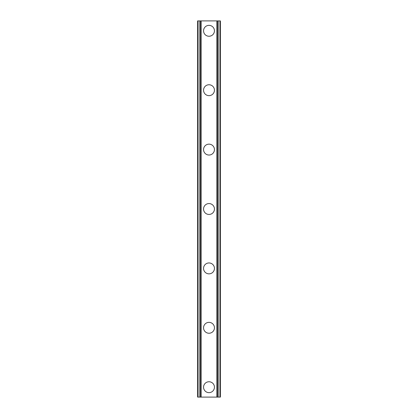 <?xml version="1.0" encoding="UTF-8"?>
<svg xmlns="http://www.w3.org/2000/svg" width="418" height="418" viewBox="0 0 418 418"><rect width="100%" height="100%" fill="white"/><g stroke="black" fill="none" stroke-linecap="round" stroke-linejoin="round"><path stroke-width="0.63" d="M203.556 387.199A5.444 5.444 0 0 1 209 381.754A5.444 5.444 0 0 1 214.444 387.199A5.444 5.444 0 0 1 209 392.643A5.444 5.444 0 0 1 203.556 387.199M203.556 327.801A5.444 5.444 0 0 1 209 322.356A5.444 5.444 0 0 1 214.444 327.801A5.444 5.444 0 0 1 209 333.245A5.444 5.444 0 0 1 203.556 327.801M203.556 268.398A5.444 5.444 0 0 1 209 262.953A5.444 5.444 0 0 1 214.444 268.398A5.444 5.444 0 0 1 209 273.847A5.444 5.444 0 0 1 203.556 268.398M203.556 209A5.444 5.444 0 0 1 209 203.556A5.444 5.444 0 0 1 214.444 209A5.444 5.444 0 0 1 209 214.444A5.444 5.444 0 0 1 203.556 209M203.556 149.602A5.444 5.444 0 0 1 209 144.153A5.444 5.444 0 0 1 214.444 149.602A5.444 5.444 0 0 1 209 155.047A5.444 5.444 0 0 1 203.556 149.602M203.556 90.199A5.444 5.444 0 0 1 209 84.755A5.444 5.444 0 0 1 214.444 90.199A5.444 5.444 0 0 1 209 95.644A5.444 5.444 0 0 1 203.556 90.199M203.556 30.801A5.444 5.444 0 0 1 209 25.357A5.444 5.444 0 0 1 214.444 30.801A5.444 5.444 0 0 1 209 36.246A5.444 5.444 0 0 1 203.556 30.801M219.941 20.9L197.615 20.9L197.615 397.1L220.385 397.1L220.385 20.9L219.941 20.9L219.941 397.1M197.615 20.9L197.615 397.1L197.615 20.9M201.121 20.9L201.121 397.1M216.879 20.9L216.879 397.1M220.385 20.9L220.385 397.1L220.385 20.9M198.059 20.9L198.059 397.1L198.059 20.9M199.825 20.9L199.825 397.1M199.966 20.9L199.966 397.1M200.828 20.9L200.828 397.1M217.172 20.9L217.172 397.1M218.034 20.9L218.034 397.1M218.175 20.9L218.175 397.1"/></g></svg>
